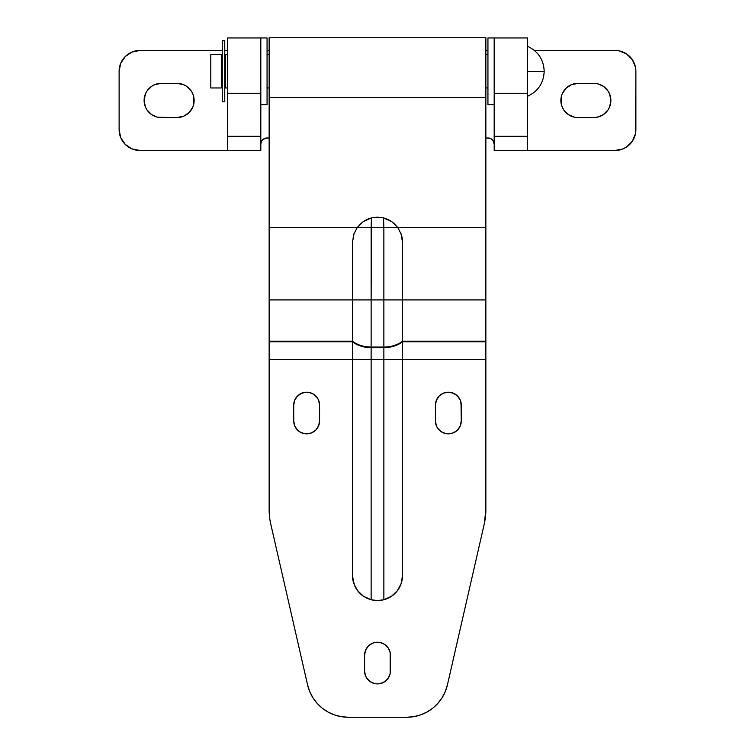 <?xml version="1.0" encoding="UTF-8"?>
<svg xmlns="http://www.w3.org/2000/svg" width="755" height="755" viewBox="0 0 755 755"><rect width="100%" height="100%" fill="white"/><g stroke="black" fill="none" stroke-linecap="round" stroke-linejoin="round"><path stroke-width="1.13" d="M227.472 37.958L260.815 37.958L260.815 150.481L139.958 150.481A20.838 20.838 0 0 1 119.12 129.643L119.12 71.3A20.838 20.838 0 0 1 139.958 50.462L222.263 50.462L139.958 50.462L131.983 52.048L125.226 56.568L120.706 63.326L119.12 71.3L119.12 129.643L120.706 137.618L125.226 144.375L131.983 148.895L139.958 150.481L227.472 150.481L227.472 37.958L227.472 150.481L260.815 150.481L260.815 136.259L227.472 136.259L260.815 136.259L260.815 93.261L227.472 93.261L260.815 93.261L260.815 37.958L227.472 37.958M267.062 50.462L269.148 50.462L267.062 50.462M485.852 50.462L487.938 50.462L485.852 50.462M494.072 143.006L494.185 144.224L493.138 140.751L491.411 139.033L489.155 138.099L485.852 137.976L489.155 138.099M267.062 137.976L269.148 137.976L265.845 138.099L262.646 139.807L261.287 141.836L260.815 144.224A6.248 6.248 0 0 1 267.062 137.976L265.845 138.099M527.528 37.958L527.528 150.481L527.528 136.259L494.185 136.259L494.185 150.481L615.042 150.481L494.185 150.481L494.185 93.261L494.185 136.259L527.528 136.259L527.528 37.958L494.185 37.958L494.185 93.261L527.528 93.261L494.185 93.261L494.185 37.958L487.938 37.958L487.938 104.634L494.185 104.634L494.185 37.958L494.185 93.261M490.325 138.448L491.411 139.033M180.379 117.233L177.047 117.553L183.588 116.251L189.127 112.552L192.836 107.012L193.809 103.803L193.809 97.14L192.836 93.931L191.251 90.978L186.995 86.58M157.88 83.711L161.211 83.38L154.671 84.683L151.717 86.259L147.008 90.978L145.422 93.931L144.12 100.472L145.422 107.012L147.008 109.966L151.717 114.675L157.012 117.034M597.12 117.233L593.789 117.553L597.12 117.233L603.283 114.675L607.992 109.966L609.578 107.012L610.88 100.472L609.578 93.931L607.992 90.978L603.283 86.259L597.988 83.909M574.621 83.711L577.952 83.38L571.412 84.683L565.873 88.392L562.164 93.931L561.192 97.14L561.192 103.803L562.164 107.012L563.749 109.966L568.005 114.364M186.542 86.259L183.588 84.683L177.047 83.38A17.082 17.082 0 0 1 194.129 100.472A17.082 17.082 0 0 1 177.047 117.553L161.211 117.553A17.082 17.082 0 0 1 144.12 100.472A17.082 17.082 0 0 1 161.211 83.38L177.047 83.38L161.211 83.38M224.763 50.462L227.472 50.462L224.763 50.462M157.88 117.233L177.047 117.553M487.938 137.976A6.248 6.248 0 0 1 494.185 144.224M534.417 50.462L615.042 50.462A20.838 20.838 0 0 1 635.88 71.3L635.88 129.643A20.838 20.838 0 0 1 615.042 150.481L623.017 148.895L626.622 146.97L632.369 141.223L635.484 133.71L635.88 71.3L635.484 67.233L632.369 59.721L626.622 53.973L619.109 50.859L615.042 50.462L534.417 50.462M597.12 83.711L577.952 83.38L593.789 83.38A17.082 17.082 0 0 1 610.88 100.472A17.082 17.082 0 0 1 593.789 117.553L577.952 117.553L593.789 117.553M568.458 114.675L574.621 117.233L577.952 117.553A17.082 17.082 0 0 1 560.871 100.472A17.082 17.082 0 0 1 577.952 83.38M390.175 652.631L390.42 670.987A12.92 12.92 0 0 1 377.5 683.907L380.02 683.662L384.682 681.737L388.24 678.169L390.175 673.507L390.175 652.631L388.24 647.979L384.682 644.411L380.02 642.486L374.98 642.486L372.555 643.222L368.364 646.016L365.562 650.215L364.58 655.151L364.58 670.987L365.562 675.933L366.76 678.169L370.318 681.737L374.98 683.662L377.5 683.907L374.98 683.662L370.318 681.737L366.76 678.169M439.212 395.979L443.402 393.176L448.347 392.194L453.293 393.176L457.483 395.979L460.286 400.169L461.022 402.585L461.267 420.941A12.92 12.92 0 0 1 448.347 433.861L453.293 432.879L457.483 430.076L460.286 425.886L461.267 420.941L461.267 405.105L460.286 400.169L459.087 397.932L455.52 394.365L450.867 392.44L448.347 392.194L443.402 393.176L439.212 395.979L436.409 400.169L435.427 405.105L435.427 420.941L436.409 425.886L437.607 428.123L441.165 431.69L445.827 433.615L448.347 433.861A12.92 12.92 0 0 1 435.427 420.941L435.427 405.105L435.673 402.585L437.607 397.932M319.573 420.941A12.92 12.92 0 0 1 306.653 433.861L311.598 432.879L315.788 430.076L318.591 425.886L319.573 420.941L319.573 405.105L318.591 400.169L317.393 397.932L313.835 394.365L309.173 392.44L306.653 392.194L301.707 393.176L297.517 395.979L294.714 400.169L293.733 405.105L293.733 420.941L294.714 425.886L295.913 428.123L299.48 431.69L304.133 433.615L306.653 433.861A12.92 12.92 0 0 1 293.733 420.941L293.733 405.105L294.714 400.169L295.913 397.932L299.48 394.365L304.133 392.44L306.653 392.194L309.173 392.44L313.835 394.365L317.393 397.932L318.591 400.169L319.573 405.105L319.573 420.941M354.086 233.399L352.5 242.166L352.5 299.914L269.148 299.914L269.148 227.717L357.087 227.717L269.148 227.717L269.148 37.759L269.148 97.508L485.852 97.508L485.852 37.759L485.852 227.717L485.852 97.508L269.148 97.508L269.148 341.166L352.5 341.166L352.5 299.914L269.148 299.914L269.148 341.166L352.5 341.166L352.5 341.76L269.148 341.76L269.148 341.166L269.148 341.76L352.5 341.76L352.5 359.446L269.148 359.446L269.148 341.76L269.148 359.446L352.5 359.446L352.5 575.555L352.972 580.435L354.397 585.125M400.603 585.125L402.028 580.435L402.5 575.555L402.5 359.446L485.852 359.446L485.852 509.936L485.852 227.717L397.913 227.717L393.912 223.291M269.148 509.936L269.148 359.446L269.148 509.936A62.514 62.514 0 0 0 270.724 523.894L307.578 684.879L309.71 691.542L307.578 684.879L270.724 523.894M307.578 684.879A41.676 41.676 0 0 0 348.197 717.25L406.803 717.25A41.676 41.676 0 0 0 447.422 684.879L484.276 523.894A62.514 62.514 0 0 0 485.852 509.936L484.276 523.894L447.422 684.879L445.29 691.542L442.071 697.762L437.862 703.358L432.775 708.171L426.952 712.059L420.554 714.909L413.778 716.665L406.803 717.25L348.197 717.25L341.222 716.665L334.446 714.909L328.048 712.059L322.225 708.171L317.138 703.358L312.929 697.762L309.71 691.542L312.929 697.762L317.138 703.358L322.225 708.171L328.048 712.059M354.859 586.173L356.077 588.447M357.181 590.127L358.842 592.203M359.824 593.241L363.608 596.346L367.93 598.658L372.621 600.083L377.5 600.565L382.379 600.083L387.07 598.658L391.392 596.346L395.176 593.241M396.167 592.194L397.819 590.136M398.914 588.466L400.131 586.191M406.803 717.25L413.778 716.665M426.952 712.059L432.775 708.171L437.862 703.358L442.071 697.762M390.175 673.507L388.24 678.169M386.635 680.123L382.445 682.926L377.5 683.907A12.92 12.92 0 0 1 364.58 670.987L364.58 655.151L364.825 652.631L366.76 647.979M364.825 673.507L364.58 670.987M370.318 644.411L372.555 643.222M384.682 644.411L386.635 646.016M460.286 425.886L457.483 430.076M455.52 431.69L453.293 432.879M441.165 431.69L439.212 430.076M435.673 423.47L435.427 420.941M319.327 423.47L317.393 428.123M313.835 431.69L311.598 432.879M297.517 430.076L294.714 425.886M293.978 423.47L293.733 420.941M361.079 223.31L357.087 227.717L371.13 227.717L371.441 217.902L377.5 217.157L371.583 217.865L366.005 219.96M365.524 220.215L361.919 222.602M388.985 219.95L383.398 217.865L377.5 217.157L383.559 217.902L383.87 227.717L371.13 227.717L383.87 227.717L383.87 299.914L371.13 299.914L371.441 217.902L363.231 221.63L357.087 227.717L353.727 234.409L352.5 242.166L352.5 575.555L353.878 583.766L357.653 590.769L363.485 596.261L371.13 599.734L371.13 347.064L383.87 347.064L383.87 299.914L371.13 299.914L371.13 347.064L383.87 347.064L383.87 347.659L371.13 347.659L383.87 347.659L383.87 359.446L371.13 359.446L383.87 359.446L383.87 599.734L377.5 600.565L371.13 599.734L371.13 359.446L352.5 359.446L371.13 359.446L371.13 347.659A25 17.676 180 0 1 352.5 341.76A25 17.676 -0 0 0 371.13 347.659L371.13 347.064A25 17.676 180 0 1 352.5 341.166A25 17.676 0 0 0 371.13 347.064L371.13 299.914L352.5 299.914L371.13 299.914L371.13 227.717L357.087 227.717L363.231 221.63L367.128 219.412L371.441 217.902L377.5 217.157L383.559 217.902L391.779 221.63L397.913 227.717L485.852 227.717L485.852 299.914L402.5 299.914L402.5 242.166L400.981 233.578M393.072 222.593L389.457 220.205M485.852 341.166L485.852 299.914L402.5 299.914L402.5 341.166L485.852 341.166L485.852 341.76L402.5 341.76L402.5 341.166L485.852 341.166M402.5 341.76L485.852 341.76L485.852 359.446L402.5 359.446L402.5 341.76A25 17.676 180 0 1 383.87 347.659L383.87 599.734A25 25 0 0 1 371.13 599.734A25 25 0 0 0 402.5 575.555L401.113 583.785L397.338 590.788L391.486 596.28L383.87 599.734L391.486 596.28L397.338 590.788L401.113 583.785L402.5 575.555L402.5 359.446L383.87 359.446L402.5 359.446L402.5 341.166A25 17.676 180 0 1 383.87 347.064L383.87 347.659A25 17.676 0 0 0 402.5 341.76M293.733 405.105A12.92 12.92 0 0 1 306.653 392.194A12.92 12.92 0 0 1 319.573 405.105M435.427 405.105A12.92 12.92 0 0 1 448.347 392.194A12.92 12.92 0 0 1 461.267 405.105M364.58 655.151A12.92 12.92 0 0 1 377.5 642.241A12.92 12.92 0 0 1 390.42 655.151M357.653 590.769A25 25 0 0 0 363.495 596.271L358.918 592.288L355.492 587.428L352.849 579.764L352.5 575.555A25 25 0 0 0 353.34 582.001M367.081 598.29A25 25 0 0 0 367.109 598.3L363.485 596.261M371.13 599.734L367.109 598.3M352.5 242.166L353.727 234.409L357.087 227.717M371.403 217.912L367.241 219.365M383.87 347.064A25 17.676 0 0 0 402.5 341.166L402.5 299.914L383.87 299.914L383.87 347.064M387.504 219.243L383.493 217.884M397.913 227.717L391.779 221.63L383.559 217.902L383.87 227.717L397.913 227.717L383.87 227.717L383.87 299.914L402.5 299.914L402.5 242.166L401.273 234.409L397.913 227.717L401.273 234.409L402.5 242.166A25 25 0 0 0 401.367 234.701M221.64 54.624L210.805 54.624L210.805 87.967L221.64 87.967L221.64 54.624L221.64 87.967L210.805 87.967L210.805 54.624L221.64 54.624M225.386 58.796L224.763 58.796L225.386 58.796M222.263 58.796L221.64 58.796L222.263 58.796M221.64 83.796L222.263 83.796L221.64 83.796M224.763 83.796L225.386 83.796L224.763 83.796M487.938 54.624L485.852 54.624L487.938 54.624M269.148 54.624L267.062 54.624L269.148 54.624M227.472 54.624L225.386 54.624L225.386 87.967L227.472 87.967L225.386 87.967L225.386 54.624L227.472 54.624M267.062 87.967L269.148 87.967L267.062 87.967M485.852 87.967L487.938 87.967L485.852 87.967M527.528 46.291C538.107 51.274 543.666 59.617 544.195 71.3L527.528 71.3L544.195 71.3C543.666 82.984 538.107 91.317 527.528 96.3M224.763 40.779L222.263 40.779L222.263 101.812L224.763 101.812L224.763 40.779L224.763 101.812L222.263 101.812L222.263 40.779L224.763 40.779M260.815 104.634L267.062 104.634L267.062 37.958L260.815 37.958L260.815 104.634L267.062 104.634L267.062 37.958L260.815 37.958L260.815 93.261M494.185 37.958L487.938 37.958L487.938 104.634L494.185 104.634M269.148 37.75L485.852 37.75"/></g></svg>
